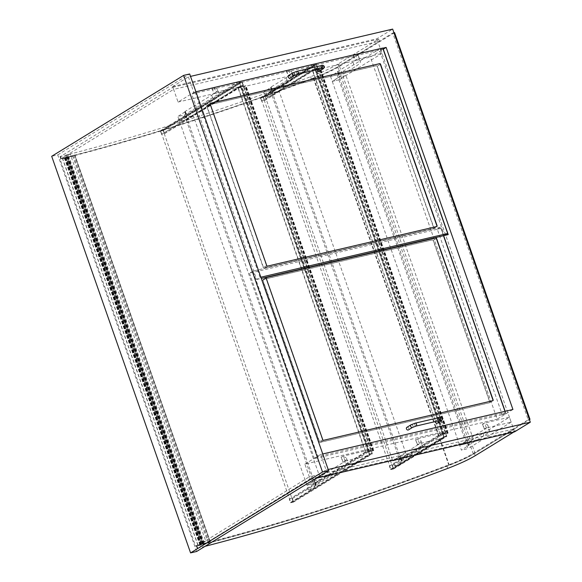 <?xml version="1.0" encoding="UTF-8"?>
<svg xmlns="http://www.w3.org/2000/svg" width="582" height="582" viewBox="0 0 582 582"><rect width="100%" height="100%" fill="white"/><g stroke="black" fill="none" stroke-linecap="round" stroke-linejoin="round"><path stroke-width="0.44" stroke-dasharray="2.91 2.18" d="M196.629 551.481L57.742 154.87L51.689 156.289M57.742 154.87L189.681 73.965M512.931 409.473L497.173 419.135L370.378 57.072L383.291 49.157L448.038 234.713M188.401 76.889L193.828 92.407L178.07 102.068L172.643 86.558L188.401 76.889L190.532 76.395M172.643 86.558L376.896 38.761L392.654 29.1M193.828 92.407L382.781 48.197M178.07 102.068L370.378 57.072M304.866 464.13L320.624 454.469L326.058 469.98L310.301 479.641L304.866 464.13L497.173 419.135M320.624 454.469L322.755 453.967M310.301 479.641L315.946 478.324M326.058 469.98L328.19 469.485M514.553 431.851L376.896 38.761M272.587 92.392L265.392 97.019L272.056 95.463L315.146 69.04L290.331 74.845L288.345 75.856A39.685 6.053 -19.3 0 1 293.51 77.013A39.685 6.053 -19.3 0 1 287.828 82.695L272.849 91.876A3.026 0.458 160.7 0 0 272.42 92.312A3.026 0.458 160.7 0 0 272.587 92.392L270.856 87.46A3.026 0.458 -19.3 0 1 270.688 87.373A3.026 0.458 -19.3 0 1 271.125 86.944L286.104 77.755A39.685 6.053 160.7 0 0 291.786 72.073A39.685 6.053 160.7 0 0 286.613 70.917L288.607 69.913L313.422 64.107L315.146 69.04M313.422 64.107L270.324 90.53L263.668 92.087L270.856 87.46M270.324 90.53L272.056 95.463L279.076 91.156L272.42 92.713L265.392 97.019L272.056 95.463L399.463 459.293L442.56 432.87L417.745 438.675L415.752 439.679A39.685 6.053 -19.3 0 1 420.924 440.836A39.685 6.053 -19.3 0 1 415.242 446.518L400.263 455.706A3.026 0.458 160.7 0 0 399.827 456.135A3.026 0.458 160.7 0 0 399.994 456.223L392.806 460.849L399.463 459.293L392.806 460.849L263.668 92.087M380.293 48.459L337.204 74.882L330.54 76.438L337.735 71.812A3.026 0.458 -19.3 0 1 337.567 71.724A3.026 0.458 -19.3 0 1 337.997 71.295L352.976 62.107A39.685 6.053 160.7 0 0 358.658 56.425A39.685 6.053 160.7 0 0 353.492 55.275L355.478 54.264L380.293 48.459L382.025 53.391L357.21 59.197L355.224 60.208A39.685 6.053 -19.3 0 1 360.389 61.365A39.685 6.053 -19.3 0 1 354.707 67.046L339.728 76.227A3.026 0.458 160.7 0 0 339.291 76.664A3.026 0.458 160.7 0 0 339.459 76.744L332.271 81.378L338.928 79.814L382.025 53.391M330.54 76.438L332.271 81.378L338.928 79.814L345.955 75.507L339.299 77.071L332.271 81.378L459.678 445.201L466.342 443.644L509.432 417.221L484.617 423.027L482.631 424.038A39.685 6.053 -19.3 0 1 487.796 425.187A39.685 6.053 -19.3 0 1 482.114 430.869L467.135 440.057A3.026 0.458 160.7 0 0 466.706 440.487A3.026 0.458 160.7 0 0 466.873 440.574L459.678 445.201L466.706 440.894L473.362 439.337L466.342 443.644L459.678 445.201L461.41 450.141L468.597 445.506A3.026 0.458 -19.3 0 1 468.437 445.426A3.026 0.458 -19.3 0 1 468.866 444.99L483.846 435.809A39.685 6.053 160.7 0 0 489.527 430.127A39.685 6.053 160.7 0 0 484.362 428.97L486.348 427.959L511.163 422.154L509.432 417.221M337.204 74.882L468.066 448.577L461.41 450.141M186.757 116.793L179.562 121.427L186.218 119.87L240.708 86.456L215.893 92.262L213.907 93.273A39.685 6.053 -19.3 0 1 219.072 94.43A39.685 6.053 -19.3 0 1 213.39 100.111L187.018 116.276A3.026 0.458 160.7 0 0 186.589 116.713A3.026 0.458 160.7 0 0 186.757 116.793L185.025 111.86A3.026 0.458 -19.3 0 1 184.858 111.773A3.026 0.458 -19.3 0 1 185.294 111.344L211.659 95.172A39.685 6.053 160.7 0 0 217.341 89.49A39.685 6.053 160.7 0 0 212.175 88.34L214.161 87.329L238.976 81.524L240.708 86.456M238.976 81.524L184.494 114.93L177.837 116.487L185.025 111.86M184.494 114.93L186.218 119.87L193.246 115.563L186.589 117.12L179.562 121.427L186.218 119.87L313.633 483.693L368.115 450.286L343.3 456.092L341.314 457.103A39.685 6.053 -19.3 0 1 346.479 458.252A39.685 6.053 -19.3 0 1 340.797 463.934L314.433 480.106A3.026 0.458 160.7 0 0 313.996 480.536A3.026 0.458 160.7 0 0 314.164 480.623L306.976 485.25L313.633 483.693L306.976 485.25L177.837 116.487M444.284 437.802L401.194 464.225L394.538 465.782L401.726 461.155A3.026 0.458 -19.3 0 1 401.558 461.075A3.026 0.458 -19.3 0 1 401.987 460.638L416.967 451.457A39.685 6.053 160.7 0 0 422.648 445.776A39.685 6.053 160.7 0 0 417.483 444.619L419.469 443.608L444.284 437.802L442.56 432.87M401.194 464.225L399.463 459.293L406.491 454.986L279.076 91.156M394.538 465.782L392.806 460.849L399.827 456.543L270.688 87.78M511.163 422.154L468.066 448.577M369.846 455.219L315.357 488.633L308.7 490.19L315.895 485.555A3.026 0.458 -19.3 0 1 315.728 485.475A3.026 0.458 -19.3 0 1 316.157 485.039L342.529 468.874A39.685 6.053 160.7 0 0 348.211 463.192A39.685 6.053 160.7 0 0 343.045 462.035L345.031 461.024L369.846 455.219L368.115 450.286M315.357 488.633L313.633 483.693L320.653 479.386L193.246 115.563M308.7 490.19L306.976 485.25L313.996 480.943L184.858 112.18M315.728 485.883L313.996 480.943L320.653 479.386M401.558 461.475L399.827 456.543L406.491 454.986M468.437 445.834L337.567 72.132M473.362 439.337L345.955 75.507M371.949 453.465L369.526 454.033L290.738 502.339L160.741 131.11L163.156 130.543L293.161 501.779L290.738 502.339L293.161 501.779L292.353 498.534L293.59 502.055L290.563 502.768L289.327 499.24L290.738 502.339L369.526 454.033L239.522 82.804L241.945 82.237L371.949 453.465L293.161 501.779L371.949 453.465L369.526 454.033L368.115 450.934L369.344 454.455L372.371 453.749L371.141 450.221L371.949 453.465M241.945 82.237L163.156 130.543L241.945 82.237L243.356 85.336L242.127 81.815L239.1 82.52L240.635 85.976L239.522 82.804L160.741 131.11L239.522 82.804L241.945 82.237M163.338 130.121L164.575 133.649L163.156 130.543L160.741 131.11L161.549 134.355L160.312 130.834L163.338 130.121L242.127 81.815M160.312 130.834L239.1 82.52M164.575 133.649L243.356 85.336M164.27 133.722L243.058 85.409L240.635 85.976L237.863 87.562L240.519 85.932L243.545 85.219L241.079 86.733L245.953 85.656L240.584 86.922L243.058 85.409L370.836 450.293L368.413 450.861L240.635 85.976L161.847 134.282M161.549 134.355L240.33 86.049M292.048 498.599L370.836 450.293L368.37 451.807L240.584 86.922M289.632 499.167L368.413 450.861L365.947 452.374L238.169 87.489M289.327 499.24L368.115 450.934M290.563 502.768L369.344 454.455M293.59 502.055L372.371 453.749M292.353 498.534L371.141 450.221M365.947 452.374L368.304 450.817L371.331 450.104L368.857 451.617L373.731 450.541L368.37 451.807M369.803 451.617L242.025 86.733M369.614 451.734L241.836 86.849M368.857 451.617L241.079 86.733M371.331 450.104L243.545 85.219M368.304 450.817L240.519 85.932M365.642 452.447L237.863 87.562M172.89 87.256L378.656 39.11L338.033 64.027A46.487 7.086 -19.3 0 1 310.599 76.708A386.273 58.906 -19.3 0 1 60.579 156.5L172.89 87.256L173.625 89.373L61.321 158.61A386.273 58.906 160.7 0 0 311.341 78.825A46.487 7.086 160.7 0 0 338.775 66.137L379.399 41.227L173.625 89.373M378.656 39.11L379.399 41.227M205.068 546.309A386.273 58.906 -19.3 0 1 197.742 548.179L310.053 478.935L309.311 476.825L197 546.062A386.273 58.906 160.7 0 0 447.02 466.269A46.487 7.086 160.7 0 0 474.454 453.589L515.085 428.679L309.311 476.825M310.053 478.935L515.827 430.789L515.085 428.679M515.827 430.789L513.811 432.026M67.417 154.928L70.298 154.259L65.97 156.907L66.661 156.944L62.441 158.493L64.784 158.093A5.18 0.793 -19.3 0 1 60.128 159.395L67.417 154.928L202.856 541.667L205.73 540.998L70.298 154.259M205.73 540.998L201.401 543.653L202.092 543.69L197.873 545.232L200.223 544.839A5.18 0.793 -19.3 0 1 195.567 546.142L60.128 159.395M195.567 546.142L202.856 541.667M200.223 544.839L64.784 158.093M200.033 544.774L64.602 158.035M201.365 543.937L65.933 157.191M202.092 543.69L66.661 156.944M201.401 543.653L65.97 156.907M67.068 157.125L74.86 155.001L68.363 156.747L67.214 157.533L72.721 156.267L64.493 158.508L67.068 157.125L202.5 543.872L198.055 545.167L210.291 541.74L203.795 543.486L202.652 544.279L209.04 542.642L200.768 545.065L202.5 543.872M210.218 541.827L74.78 155.088L210.218 541.827M202.652 544.279L67.214 157.533M209.069 542.62L73.638 155.881M200.768 545.065L65.337 158.326M201.081 544.854L65.65 158.108M201.11 544.228L65.679 157.489M65.824 157.3L201.263 544.046L65.831 157.322M202.791 543.675L67.352 156.929M202.994 543.53L67.556 156.791M203.795 543.486L68.363 156.747M394.56 32.592L339.502 66.348A44.225 6.744 -19.3 0 1 313.778 78.272A384.004 58.556 -19.3 0 1 68.014 157.293L203.453 544.039A384.004 58.556 160.7 0 0 449.217 465.018A44.225 6.744 160.7 0 0 474.941 453.094L529.431 419.68M68.014 157.293L68.952 156.645L204.391 543.392L203.453 544.039M68.952 156.645A381.741 58.215 160.7 0 0 313.283 78.09A41.955 6.395 160.7 0 0 337.684 66.777L392.741 33.014L528.18 419.76L473.122 453.516A41.955 6.395 -19.3 0 1 448.715 464.829A381.741 58.215 -19.3 0 1 204.391 543.392M529.365 419.484L528.18 419.76M392.741 33.014L393.934 32.738M383.131 49.194L379.508 50.037L444.444 235.477M377.114 66.312A0.757 0.611 58.5 0 0 376.263 65.744L207.105 105.327A0.757 0.611 58.5 0 0 206.748 106.171L263.29 267.64A0.757 0.611 58.5 0 0 264.148 268.2L433.299 228.624A0.757 0.611 58.5 0 0 433.663 227.773L377.114 66.312L380.344 64.333L377.303 66.195L433.852 227.657A0.757 0.611 -121.5 0 1 433.488 228.508L264.337 268.084A0.757 0.611 -121.5 0 1 263.486 267.524L206.937 106.055A0.757 0.611 -121.5 0 1 207.294 105.211L376.452 65.628A0.757 0.611 -121.5 0 1 377.303 66.195M195.916 91.774L191.704 94.051L383.102 49.274M382.73 48.059L379.508 50.037M195.115 91.956L260.059 277.396L256.64 279.491L191.704 94.051M260.059 277.396L260.852 277.214M256.64 279.491L261.274 278.407M505.147 411.292L505.998 413.722L502.215 414.61L437.278 229.17L441.061 228.282L443.666 235.732M441.061 228.282L505.998 413.722M443.513 235.768L440.501 227.191L437.278 229.17M440.501 227.191L252.886 271.088L317.83 456.528L505.445 412.631L504.987 411.329M505.445 412.631L502.215 414.61M433.161 240.504A0.757 0.611 58.5 0 0 432.31 239.937L263.151 279.52A0.757 0.611 58.5 0 0 262.795 280.364L319.336 441.833A0.757 0.611 58.5 0 0 320.187 442.393L489.346 402.817A0.757 0.611 58.5 0 0 489.702 401.966L433.161 240.504L436.384 238.525L433.35 240.388L489.891 401.849A0.757 0.611 -121.5 0 1 489.535 402.7L320.376 442.276A0.757 0.611 -121.5 0 1 319.525 441.716L262.984 280.248A0.757 0.611 -121.5 0 1 263.34 279.404L432.499 239.82A0.757 0.611 -121.5 0 1 433.35 240.388M317.83 456.528L314.411 458.623L505.809 413.838M252.886 271.088L249.474 273.184L440.872 228.399M314.411 458.623L249.474 273.184M210.284 103.363A0.757 0.611 58.5 0 0 209.978 104.193L266.52 265.661A0.757 0.611 58.5 0 0 267.371 266.221L436.529 226.645A0.757 0.611 58.5 0 0 436.762 226.514M266.33 277.556A0.757 0.611 58.5 0 0 266.018 278.385L322.566 439.854A0.757 0.611 58.5 0 0 323.417 440.414L492.568 400.838A0.757 0.611 58.5 0 0 492.808 400.707M288.541 75.493A1.513 1.222 -121.5 0 1 290.12 78.068M319.169 71.273A1.513 1.222 58.5 0 0 317.59 68.698A1.513 1.222 58.5 0 0 317.074 69.68M406.811 427.37A1.513 1.222 -121.5 0 1 408.389 429.945M437.438 423.15A1.513 1.222 58.5 0 0 435.86 420.568A1.513 1.222 58.5 0 0 435.343 421.557M446.387 436.049L443.964 436.616L390.813 469.208L260.809 97.98L263.231 97.412L393.228 468.641L390.813 469.208L393.228 468.641L392.421 465.396L393.658 468.925L390.631 469.63L389.394 466.109L390.813 469.208L443.964 436.616L313.967 65.388L316.382 64.82L446.387 436.049L393.228 468.641L446.387 436.049L443.964 436.616L442.553 433.51L443.79 437.038L446.816 436.333L445.579 432.804L446.387 436.049M316.382 64.82L263.231 97.412L316.382 64.82L317.801 67.919L316.564 64.391L313.538 65.104L315.073 68.56L313.967 65.388L260.809 97.98L313.967 65.388L316.382 64.82M263.406 96.99L264.643 100.511L263.231 97.412L260.809 97.98L261.616 101.224L260.38 97.696L263.406 96.99L316.564 64.391M260.38 97.696L313.538 65.104M264.643 100.511L317.801 67.919M264.337 100.584L317.496 67.992L315.073 68.56L312.301 70.138L314.964 68.509L317.99 67.803L315.517 69.316L320.391 68.24L315.029 69.505L317.496 67.992L445.274 432.877L442.858 433.445L315.073 68.56L261.922 101.152M261.616 101.224L314.775 68.625M392.123 465.469L445.274 432.877L442.807 434.39L315.029 69.505M389.7 466.037L442.858 433.445L440.385 434.958L312.607 70.073M389.394 466.109L442.553 433.51M390.631 469.63L443.79 437.038M393.658 468.925L446.816 436.333M392.421 465.396L445.579 432.804M440.385 434.958L312.301 70.138M440.087 435.023L442.742 433.394L314.964 68.509M442.742 433.394L445.768 432.688L443.302 434.201L448.176 433.124L442.807 434.39M444.248 434.194L316.463 69.309M444.051 434.31L316.273 69.425M443.302 434.201L315.517 69.316M445.768 432.688L317.99 67.803M271.125 86.944L272.849 91.876M286.104 77.755L287.828 82.695M286.613 70.917L288.345 75.856M288.607 69.913L290.331 74.845M337.735 71.812L339.459 76.744M337.997 71.295L339.728 76.227M352.976 62.107L354.707 67.046M353.492 55.275L355.224 60.208M355.478 54.264L357.21 59.197M185.294 111.344L187.018 116.276M211.659 95.172L213.39 100.111M212.175 88.34L213.907 93.273M214.161 87.329L215.893 92.262M401.726 461.155L399.994 456.223M401.987 460.638L400.263 455.706M416.967 451.457L415.242 446.518M417.483 444.619L415.752 439.679M419.469 443.608L417.745 438.675M468.597 445.506L466.873 440.574M468.866 444.99L467.135 440.057M483.846 435.809L482.114 430.869M484.362 428.97L482.631 424.038M486.348 427.959L484.617 423.027M315.895 485.555L314.164 480.623M316.157 485.039L314.433 480.106M342.529 468.874L340.797 463.934M343.045 462.035L341.314 457.103M345.031 461.024L343.3 456.092M373.208 450.672L245.429 85.787M372.829 450.904L245.051 86.02M372.64 451.021L244.862 86.136M373.397 450.555L245.619 85.67M60.164 156.376L60.906 158.493M338.033 64.027L338.775 66.137M310.599 76.708L311.341 78.825M60.579 156.5L61.321 158.61M197.334 548.055L196.592 545.938M475.196 455.706L474.454 453.589M447.762 468.386L447.02 466.269M197.742 548.179L197 546.062M209.04 542.642L73.608 155.903M208.152 543.006L72.721 156.267M200.128 545.232L64.689 158.493M200.441 545.014L65.002 158.275M209.906 541.777L74.467 155.03M339.502 66.348L474.941 453.094M313.778 78.272L449.217 465.018M313.283 78.09L448.715 464.829M337.684 66.777L473.122 453.516M436.718 226.529L433.299 228.624M267.56 266.105L264.148 268.2M266.709 265.545L263.29 267.64M210.167 104.076L206.748 106.171M492.765 400.722L489.346 402.817M323.607 440.298L320.187 442.393M322.755 439.737L319.336 441.833M266.207 278.269L262.795 280.364M436.529 226.645L433.488 228.508M209.978 104.193L206.937 106.055M266.52 265.661L263.486 267.524M267.371 266.221L264.337 268.084M492.568 400.838L489.535 402.7M266.018 278.385L262.984 280.248M322.566 439.854L319.525 441.716M323.417 440.414L320.376 442.276M292.717 72.932A1.513 1.222 -121.5 0 1 294.296 75.507M296.951 71.31A1.513 0.858 -103.2 0 0 296.689 73.186A1.513 0.858 -103.2 0 0 297.795 74.198M321.162 65.65A1.513 0.858 -103.2 0 0 320.9 67.527A1.513 0.858 -103.2 0 0 321.999 68.531M323.352 68.712A1.513 1.222 58.5 0 0 321.766 66.137A1.513 1.222 58.5 0 0 321.948 68.545M410.987 424.809A1.513 1.222 -121.5 0 1 412.565 427.384M415.221 423.187A1.513 0.858 -103.2 0 0 414.959 425.064A1.513 0.858 -103.2 0 0 416.057 426.068M439.432 417.52A1.513 0.858 -103.2 0 0 439.163 419.396A1.513 0.858 -103.2 0 0 440.268 420.408M441.614 420.59A1.513 1.222 58.5 0 0 440.036 418.007A1.513 1.222 58.5 0 0 440.21 420.415M447.653 433.255L319.867 68.37M447.267 433.488L319.489 68.603M447.078 433.605L319.3 68.72M447.842 433.139L320.056 68.254M270.965 87.511L272.689 92.443M270.688 87.373L272.42 92.312M291.786 72.073L293.51 77.013M286.417 70.873L288.148 75.813M337.836 71.862L339.568 76.795M337.567 71.724L339.291 76.664M358.658 56.425L360.389 61.365M353.296 55.232L355.02 60.164M185.127 111.911L186.858 116.851M184.858 111.773L186.589 116.713M217.341 89.49L219.072 94.43M211.979 88.297L213.703 93.229M400.103 456.273L401.827 461.206M399.827 456.135L401.558 461.075M420.924 440.836L422.648 445.776M415.555 439.636L417.287 444.575M466.975 440.625L468.706 445.557M466.706 440.487L468.437 445.426M487.796 425.187L489.527 430.127M482.434 423.994L484.159 428.927M314.273 480.674L315.997 485.614M313.996 480.536L315.728 485.475M346.479 458.252L348.211 463.192M341.117 457.059L342.849 461.992M373.375 450.664L245.597 85.78M373.731 450.541L245.953 85.656M60.004 156.543L60.746 158.653M196.425 546.105L197.167 548.222M197.873 545.232L62.441 158.493M202.1 543.639L66.668 156.9M199.924 545.247L64.493 158.508M198.055 545.167L62.616 158.428M210.291 541.74L74.86 155.001M436.864 226.463L433.452 228.559M210.378 103.29L206.959 105.386M492.91 400.656L489.491 402.751M266.418 277.483L262.999 279.578M436.675 226.58L433.641 228.442M210.189 103.407L207.148 105.269M492.721 400.772L489.68 402.635M266.229 277.599L263.195 279.462M322.69 68.414L321.562 67.49L321.875 66.064L317.59 68.698M440.96 420.284L439.832 419.367L440.138 417.941L435.86 420.568M447.82 433.248L320.035 68.363M448.176 433.124L320.391 68.24"/><path stroke-width="0.87" d="M183.628 75.384L189.681 73.965L328.568 470.576L196.629 551.481L190.576 552.9L322.523 471.995L183.628 75.384L51.689 156.289L190.576 552.9M328.568 470.576L322.523 471.995M261.274 278.407L448.227 234.597L383.291 49.157L386.135 47.411L512.931 409.473L322.755 453.967M190.532 76.395L392.654 29.1L530.311 422.19L514.553 431.851L315.946 478.324M382.781 48.197L386.135 47.411M328.19 469.485L530.311 422.19M513.811 432.026L475.196 455.706A46.487 7.086 -19.3 0 1 447.762 468.386A386.273 58.906 -19.3 0 1 205.068 546.309M529.431 419.68L529.991 419.331L529.365 419.484M393.934 32.738L394.56 32.592L529.991 419.331M448.227 234.597L444.444 235.477L447.674 233.498L382.73 48.059L195.916 91.774M379.682 63.649A0.757 0.611 -121.5 0 1 380.533 64.216L437.075 225.678A0.757 0.611 -121.5 0 1 436.718 226.529L267.56 266.105A0.757 0.611 -121.5 0 1 266.709 265.545L210.167 104.076A0.757 0.611 -121.5 0 1 210.524 103.232L379.682 63.649L210.335 103.349A0.757 0.611 58.5 0 0 210.284 103.363M260.852 277.214L447.674 233.498M443.666 235.732L505.147 411.292M504.987 411.329L443.513 235.768M435.722 237.842A0.757 0.611 -121.5 0 1 436.573 238.409L493.121 399.87A0.757 0.611 -121.5 0 1 492.765 400.722L323.607 440.298A0.757 0.611 -121.5 0 1 322.755 439.737L266.207 278.269A0.757 0.611 -121.5 0 1 266.571 277.425L435.532 237.958L266.374 277.541A0.757 0.611 58.5 0 0 266.33 277.556M436.762 226.514A0.757 0.611 58.5 0 0 436.886 225.794L380.344 64.333A0.757 0.611 58.5 0 0 379.493 63.765M492.808 400.707A0.757 0.611 58.5 0 0 492.932 399.987L436.384 238.525A0.757 0.611 58.5 0 0 435.532 237.958M292.717 72.932A1.513 1.222 -121.5 0 0 294.296 75.507L290.12 78.068A1.513 1.222 -121.5 0 1 288.541 75.493L292.717 72.932L297.104 71.251A1.513 0.858 -103.2 0 0 296.951 71.31M317.074 69.68A1.513 1.222 58.5 0 0 319.169 71.273L323.352 68.712A1.513 1.222 58.5 0 1 321.948 68.545M410.987 424.809A1.513 1.222 -121.5 0 0 412.565 427.384L408.389 429.945A1.513 1.222 -121.5 0 1 406.811 427.37L410.987 424.809L415.373 423.129A1.513 0.858 -103.2 0 0 415.221 423.187M435.343 421.557A1.513 1.222 58.5 0 0 437.438 423.15L441.614 420.59A1.513 1.222 58.5 0 1 440.21 420.415M294.296 75.507L297.795 74.198A1.513 0.858 -103.2 0 0 297.94 74.132A1.513 0.858 -103.2 0 0 298.253 72.386A1.513 0.858 -103.2 0 0 297.104 71.251L321.315 65.584A1.513 0.858 -103.2 0 0 321.162 65.65M297.795 74.198L321.999 68.531A1.513 0.858 -103.2 0 0 322.152 68.465A1.513 0.858 -103.2 0 0 322.457 66.726A1.513 0.858 -103.2 0 0 321.315 65.584C322.741 64.871 323.803 65.329 324.509 66.966L323.352 68.712M412.565 427.384L416.057 426.068A1.513 0.858 -103.2 0 0 416.21 426.009A1.513 0.858 -103.2 0 0 416.516 424.263A1.513 0.858 -103.2 0 0 415.373 423.129L439.577 417.461A1.513 0.858 -103.2 0 0 439.432 417.52M416.057 426.068L440.268 420.408A1.513 0.858 -103.2 0 0 440.414 420.342A1.513 0.858 -103.2 0 0 440.727 418.603A1.513 0.858 -103.2 0 0 439.577 417.461C441.011 416.741 442.073 417.207 442.771 418.844L441.614 420.59"/></g></svg>
